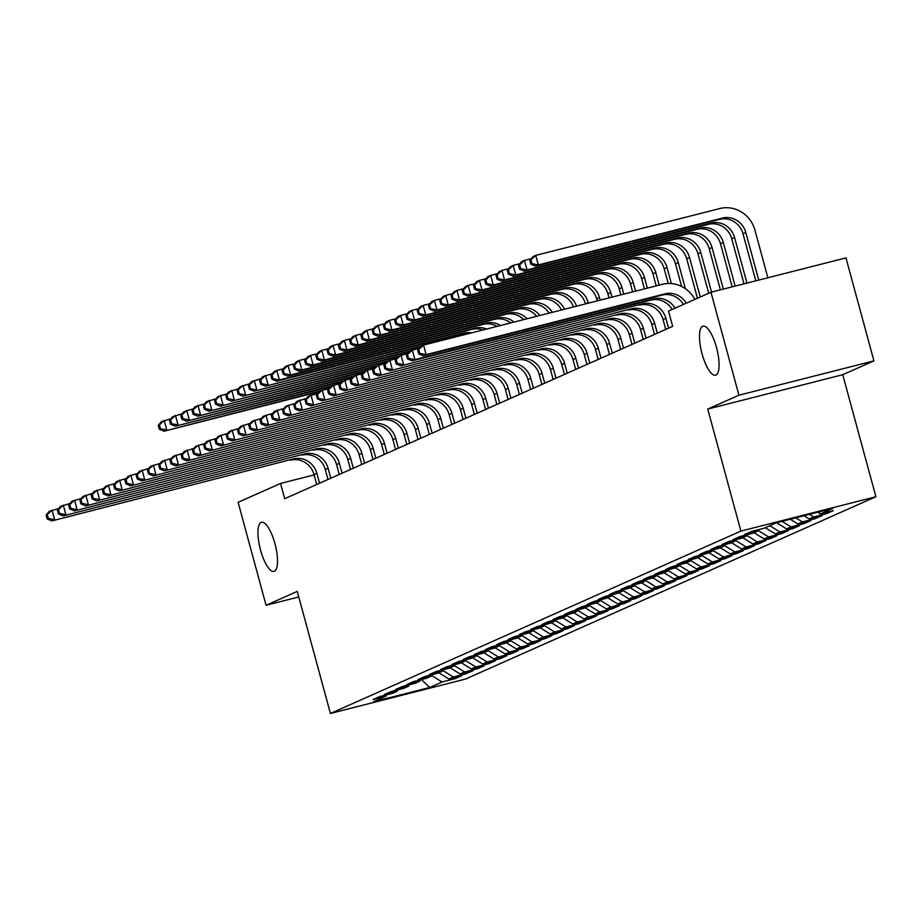 <?xml version="1.0" encoding="UTF-8"?>
<svg xmlns="http://www.w3.org/2000/svg" width="922" height="922" viewBox="0 0 922 922"><rect width="100%" height="100%" fill="white"/><g stroke="black" fill="none" stroke-linecap="round" stroke-linejoin="round"><path stroke-width="1.38" d="M702.08 353.887A25.32 7.779 75.7 0 1 703.048 326.146A25.32 7.779 75.7 0 1 716.498 347.479A25.32 7.779 75.7 0 1 715.53 375.219A25.32 7.779 75.7 0 1 702.08 353.887M260.534 550.042A25.32 7.779 75.7 0 1 261.491 522.301A25.32 7.779 75.7 0 1 274.94 543.646A25.32 7.779 75.7 0 1 273.984 571.386A25.32 7.779 75.7 0 1 260.534 550.042M873.929 360.859L738.925 395.215L707.739 409.068L842.743 374.712L873.929 360.859L845.958 257.895L710.954 292.251L668.508 311.106L672.657 326.353L284.691 498.71L280.542 483.462L238.107 502.317L266.078 605.281L298.763 596.96M842.743 374.712L875.9 496.739L465.414 679.099L330.41 713.455L740.896 531.095L875.9 496.739M421.4 679.549L429.733 687.478L442.111 681.98L455.065 678.684L461.818 675.676L448.864 678.972L453.37 676.979L466.325 673.682L473.078 670.674L460.124 673.97L464.63 671.977L477.584 668.681L484.338 665.672L471.384 668.969L475.89 666.975L488.844 663.679L495.598 660.671L482.644 663.967L487.15 661.973L500.104 658.677L506.858 655.669L493.904 658.965L498.399 656.971L511.353 653.675L518.118 650.667L505.164 653.963L509.659 651.969L522.613 648.673L529.366 645.665L516.412 648.961L520.918 646.967L533.873 643.671L540.626 640.663L527.672 643.959L532.178 641.966L545.133 638.669L551.886 635.661L538.932 638.958L543.438 636.964L556.392 633.668L563.146 630.66L550.192 633.956L554.698 631.962L567.652 628.666L574.406 625.658L561.452 628.954L565.958 626.96L578.912 623.664L585.666 620.656L572.712 623.952L577.218 621.958L590.161 618.662L596.926 615.654L583.972 618.95L588.467 616.956L601.421 613.66L608.174 610.652L595.232 613.948L599.726 611.954L612.681 608.658L619.434 605.65L606.48 608.946L610.986 606.953L623.94 603.656L630.694 600.648L617.74 603.945L622.246 601.951L635.2 598.655L641.954 595.647L629 598.943L633.506 596.949L646.46 593.653L653.214 590.645L640.26 593.941L644.766 591.947L657.72 588.651L664.474 585.643L651.52 588.939L656.026 586.945L668.98 583.649L675.734 580.641L662.78 583.937L667.274 581.943L680.229 578.647L686.994 575.639L674.04 578.935L678.534 576.942L691.488 573.645L698.242 570.637L685.288 573.945L689.794 571.94L702.748 568.644L709.502 565.647L696.548 568.943L701.054 566.938L714.008 563.642L720.762 560.645L707.808 563.941L712.314 561.936L725.268 558.64L732.022 555.643L719.068 558.939L723.574 556.934L736.528 553.638L743.282 550.641L730.328 553.938L734.834 551.932L747.788 548.636L754.542 545.64L741.588 548.936L746.094 546.93L759.037 543.634L765.802 540.638L752.848 543.934L757.342 541.929L770.296 538.632L777.05 535.636L764.108 538.932L768.602 536.927L781.556 533.631L788.31 530.634L775.356 533.93L779.862 531.925L792.816 528.629L799.57 525.632L786.616 528.928L791.122 526.923L804.076 523.627L810.83 520.63L797.876 523.927L802.382 521.921L815.336 518.625L822.09 515.629L809.136 518.925L813.642 516.919L826.596 513.623L833.35 510.627L820.396 513.923L817.699 512.252M429.733 687.478L373.537 701.78L385.926 696.271L386.744 694.785M820.396 513.923L832.773 508.414L776.589 522.716L764.2 528.214L751.246 531.51L744.492 534.518L757.446 531.222L752.94 533.216L739.986 536.512L733.232 539.52L746.186 536.224L741.691 538.218L728.737 541.514L721.984 544.522L734.926 541.226L730.431 543.219L717.477 546.515L710.724 549.524L723.678 546.227L719.172 548.221L706.217 551.517L699.464 554.525L712.418 551.229L707.912 553.223L694.958 556.519L688.204 559.527L701.158 556.231L696.652 558.225L683.698 561.521L676.944 564.529L689.898 561.233L685.392 563.227L672.438 566.523L665.684 569.531L678.638 566.235L674.132 568.229L661.178 571.525L654.424 574.533L667.378 571.237L662.872 573.23L649.929 576.527L643.164 579.535L656.118 576.238L651.624 578.232L638.669 581.528L631.916 584.536L644.87 581.24L640.364 583.234L627.409 586.53L620.656 589.538L633.61 586.242L629.104 588.236L616.15 591.532L609.396 594.54L622.35 591.244L617.844 593.238L604.89 596.534L598.136 599.542L611.09 596.246L606.584 598.24L593.63 601.536L586.876 604.544L599.83 601.248L595.324 603.242L582.37 606.538L575.616 609.546L588.57 606.25L584.064 608.243L571.121 611.54L564.356 614.548L577.31 611.251L572.816 613.245L559.861 616.541L553.108 619.549L566.05 616.253L561.556 618.247L548.602 621.543L541.848 624.54L554.802 621.244L550.296 623.249L537.342 626.545L530.588 629.542L543.542 626.245L539.036 628.251L526.082 631.547L519.328 634.543L532.282 631.247L527.776 633.253L514.822 636.549L508.068 639.545L521.022 636.249L516.516 638.255L503.562 641.551L496.808 644.547L509.762 641.251L505.256 643.256L492.302 646.553L485.548 649.549L498.502 646.253L494.008 648.258L481.053 651.554L474.288 654.551L487.242 651.255L482.748 653.26L469.794 656.556L463.04 659.553L475.994 656.257L471.488 658.262L458.534 661.558L451.78 664.555L464.734 661.258L460.228 663.264L447.274 666.56L440.52 669.556L453.474 666.26L448.968 668.266L436.014 671.562L429.26 674.558L442.214 671.262L437.708 673.267L424.754 676.564L418 679.56L430.954 676.264L426.448 678.269L413.494 681.565L406.74 684.562L419.694 681.266L415.188 683.271L402.246 686.567L395.48 689.564L408.434 686.268L403.94 688.273L390.986 691.569L384.232 694.566L397.175 691.269L392.68 693.275L379.726 696.571L372.972 699.567L385.926 696.271M813.642 516.919L809.47 514.349M809.136 518.925L803.984 515.744M802.382 521.921L795.755 517.841M797.876 523.927L790.269 519.236M757.446 531.222L758.264 529.724M791.122 526.923L782.04 521.333M786.616 528.928L776.554 522.728M746.186 536.224L747.016 534.725M779.862 531.925L769.801 525.736M775.356 533.93L765.295 527.73M734.926 541.226L735.756 539.727M768.602 536.927L757.93 530.346M764.108 538.932L754.046 532.732M723.678 546.227L724.496 544.729M757.342 541.929L746.67 535.348M752.848 543.934L742.786 537.733M712.418 551.229L713.236 549.731M746.094 546.93L735.41 540.35M741.588 548.936L731.526 542.735M701.158 556.231L701.976 554.733M734.834 551.932L724.15 545.351M730.328 553.938L720.266 547.737M689.898 561.233L690.716 559.735M723.574 556.934L712.89 550.353M719.068 558.939L709.006 552.739M678.638 566.235L679.456 564.737M712.314 561.936L701.63 555.355M707.808 563.941L697.747 557.741M667.378 571.237L668.208 569.738M701.054 566.938L690.371 560.357M696.548 568.943L686.487 562.743M656.118 576.238L656.948 574.74M689.794 571.94L679.122 565.359M685.288 573.945L675.238 567.745M644.87 581.24L645.688 579.742M678.534 576.942L667.862 570.361M674.04 578.935L663.978 572.746M633.61 586.242L634.428 584.744M667.274 581.943L656.602 575.363M662.78 583.937L652.718 577.748M622.35 591.244L623.168 589.746M656.026 586.945L645.342 580.364M651.52 588.939L641.458 582.75M611.09 596.246L611.908 594.748M644.766 591.947L634.082 585.366M640.26 593.941L630.199 587.752M599.83 601.248L600.648 599.749M633.506 596.949L622.823 590.368M629 598.943L618.939 592.754M588.57 606.25L589.389 604.751M622.246 601.951L611.563 595.37M617.74 603.945L607.679 597.756M577.31 611.251L578.14 609.753M610.986 606.953L600.314 600.372M606.48 608.946L596.43 602.758M566.05 616.253L566.88 614.755M599.726 611.954L589.054 605.374M595.232 613.948L585.17 607.759M554.802 621.244L555.62 619.757M588.467 616.956L577.794 610.376M583.972 618.95L573.91 612.761M543.542 626.245L544.36 624.759M577.218 621.958L566.534 615.377M572.712 623.952L562.651 617.763M532.282 631.247L533.1 629.761M565.958 626.96L555.275 620.379M561.452 628.954L551.391 622.765M521.022 636.249L521.84 634.762M554.698 631.962L544.015 625.381M550.192 633.956L540.131 627.767M509.762 641.251L510.581 639.764M543.438 636.964L532.755 630.383M538.932 638.958L528.871 632.769M498.502 646.253L499.332 644.766M532.178 641.966L521.506 635.385M527.672 643.959L517.611 637.77M487.242 651.255L488.072 649.768M520.918 646.967L510.246 640.387M516.412 648.961L506.362 642.772M475.994 656.257L476.812 654.77M509.659 651.969L498.986 645.388M505.164 653.963L495.102 647.774M464.734 661.258L465.552 659.772M498.399 656.971L487.726 650.39M493.904 658.965L483.843 652.776M453.474 666.26L454.292 664.774M487.15 661.973L476.467 655.392M482.644 663.967L472.583 657.778M442.214 671.262L443.033 669.775M475.89 666.975L465.207 660.394M471.384 668.969L461.323 662.78M430.954 676.264L431.773 674.777M464.63 671.977L453.947 665.396M460.124 673.97L450.063 667.782M419.694 681.266L420.513 679.779M453.37 676.979L442.687 670.398M448.864 678.972L438.803 672.783M408.434 686.268L409.264 684.781M442.111 681.98L431.438 675.4M397.175 691.269L398.004 689.783M738.925 395.215L710.954 292.251M330.41 713.455L297.264 591.428L266.078 605.281M707.739 409.068L740.896 531.095M314.137 474.911L280.542 483.462M455.065 678.684L454.742 677.474M466.325 673.682L466.002 672.472M477.584 668.681L477.262 667.482M488.844 663.679L488.51 662.48M500.104 658.677L499.77 657.478M511.353 653.675L511.03 652.476M522.613 648.673L522.29 647.475M533.873 643.671L533.55 642.473M545.133 638.669L544.81 637.471M556.392 633.668L556.07 632.469M567.652 628.666L567.318 627.467M578.912 623.664L578.578 622.465M590.161 618.662L589.838 617.463M601.421 613.66L601.098 612.462M612.681 608.658L612.358 607.46M623.94 603.656L623.618 602.458M635.2 598.655L634.878 597.456M646.46 593.653L646.138 592.454M657.72 588.651L657.386 587.452M668.98 583.649L668.646 582.45M680.229 578.647L679.906 577.449M691.488 573.645L691.166 572.447M702.748 568.644L702.426 567.445M714.008 563.642L713.686 562.443M725.268 558.64L724.946 557.441M736.528 553.638L736.194 552.439M747.788 548.636L747.454 547.438M759.037 543.634L758.714 542.436M770.296 538.632L769.974 537.434M781.556 533.631L781.234 532.432M792.816 528.629L792.494 527.43M804.076 523.627L803.754 522.428M815.336 518.625L815.013 517.426M826.596 513.623L826.262 512.425M319.554 483.232L316.868 473.332A19.788 18.797 66 0 0 293.438 458.902L51.816 520.93L293.438 458.902M316.742 484.476L314.045 474.576A19.788 18.797 66 0 0 290.626 460.159M46.1 515.087L47.137 518.902L48.267 518.394L47.229 514.58L46.1 515.087L49.223 511.399L58.754 508.437M47.229 514.58L52.035 510.143L54.629 519.674L48.267 518.394M47.137 518.902L51.816 520.93M320.568 390.847L163.978 431.231L319.081 391.758M158.261 425.388L159.299 429.203L160.428 428.695L159.391 424.881L158.261 425.388L161.385 421.688L170.916 418.738M159.391 424.881L164.197 420.444L166.79 429.975L160.428 428.695M159.299 429.203L163.978 431.231M330.814 478.23L328.117 468.33A19.788 18.797 66 0 0 304.698 453.901L63.065 515.928L304.698 453.901M327.99 479.475L325.305 469.575A19.788 18.797 66 0 0 301.886 455.157M57.36 510.085L58.397 513.9L59.515 513.393L58.489 509.578L57.36 510.085L60.483 506.397L70.014 503.435M58.489 509.578L63.295 505.141L65.888 514.672L59.515 513.393M58.397 513.9L63.065 515.928M342.074 473.228L339.377 463.328A19.788 18.797 66 0 0 315.958 448.899L74.325 510.926L315.958 448.899M339.25 474.473L336.565 464.573A19.788 18.797 66 0 0 313.146 450.155M68.62 505.083L69.657 508.898L70.775 508.391L69.738 504.576L68.62 505.083L71.743 501.395L81.274 498.433M69.738 504.576L74.555 500.139L77.148 509.67L70.775 508.391M69.657 508.898L74.325 510.926M331.828 385.845L175.238 426.229L330.341 386.756M169.521 420.386L170.558 424.201L171.688 423.694L170.651 419.879L169.521 420.386L172.645 416.698L182.176 413.736M170.651 419.879L175.457 415.442L178.05 424.973L171.688 423.694M170.558 424.201L175.238 426.229M343.076 380.844L186.498 421.227L341.601 381.754M180.781 415.384L181.818 419.199L182.948 418.692L181.911 414.877L180.781 415.384L183.904 411.696L193.436 408.734M181.911 414.877L186.717 410.44L189.31 419.971L182.948 418.692M181.818 419.199L186.498 421.227M353.322 468.226L350.637 458.326A19.788 18.797 66 0 0 327.218 443.897L85.585 505.924L327.218 443.897M350.51 469.471L347.825 459.571A19.788 18.797 66 0 0 324.394 445.153M79.88 500.081L80.906 503.896L82.035 503.389L80.998 499.586L79.88 500.081L82.992 496.393L92.534 493.431M80.998 499.586L85.815 495.137L88.397 504.668L82.035 503.389M80.906 503.896L85.585 505.924M364.582 463.224L361.897 453.324A19.788 18.797 66 0 0 338.466 438.895L96.845 500.923L338.466 438.895M361.77 464.469L359.084 454.569A19.788 18.797 66 0 0 335.654 440.151M91.128 495.079L92.165 498.894L93.295 498.387L92.258 494.584L91.128 495.079L94.251 491.391L103.783 488.43M92.258 494.584L97.075 490.135L99.657 499.666L93.295 498.387M92.165 498.894L96.845 500.923M354.336 375.842L197.757 416.225L352.861 376.752M192.041 410.382L193.078 414.197L194.208 413.69L193.171 409.875L192.041 410.382L195.164 406.694L204.696 403.732M193.171 409.875L197.976 405.438L200.57 414.969L194.208 413.69M193.078 414.197L197.757 416.225M365.596 370.84L209.006 411.224L364.109 371.75M203.301 405.38L204.338 409.195L205.456 408.688L204.43 404.885L203.301 405.38L206.424 401.692L215.955 398.73M204.43 404.885L209.236 400.436L211.83 409.967L205.456 408.688M204.338 409.195L209.006 411.224M375.842 458.222L373.156 448.323A19.788 18.797 66 0 0 349.726 433.893L108.105 495.921L349.726 433.893M373.03 459.467L370.344 449.567A19.788 18.797 66 0 0 346.914 435.149M102.388 490.078L103.425 493.892L104.555 493.385L103.518 489.582L102.388 490.078L105.511 486.39L115.043 483.428M103.518 489.582L108.323 485.133L110.917 494.665L104.555 493.385M103.425 493.892L108.105 495.921M376.856 365.838L220.266 406.222L375.369 366.749M214.561 400.378L215.598 404.193L216.716 403.686L215.679 399.883L214.561 400.378L217.684 396.691L227.215 393.729M215.679 399.883L220.496 395.434L223.089 404.965L216.716 403.686M215.598 404.193L220.266 406.222M387.102 453.221L384.416 443.321A19.788 18.797 66 0 0 360.986 428.891L119.364 490.919L360.986 428.891M384.29 454.465L381.593 444.565A19.788 18.797 66 0 0 358.174 430.148M113.648 485.076L114.685 488.891L115.815 488.383L114.777 484.58L113.648 485.076L116.771 481.388L126.302 478.426M114.777 484.58L119.583 480.132L122.177 489.663L115.815 488.383M114.685 488.891L119.364 490.919M388.116 360.836L231.526 401.22L386.629 361.747M225.821 395.377L226.847 399.191L227.976 398.684L226.939 394.881L225.821 395.377L228.933 391.689L238.464 388.727M226.939 394.881L231.756 390.432L234.338 399.964L227.976 398.684M226.847 399.191L231.526 401.22M398.362 448.219L395.676 438.319A19.788 18.797 66 0 0 372.246 423.89L130.624 485.917L372.246 423.89M395.55 449.463L392.853 439.563A19.788 18.797 66 0 0 369.434 425.146M124.908 480.074L125.945 483.889L127.075 483.382L126.037 479.578L124.908 480.074L128.031 476.386L137.562 473.424M126.037 479.578L130.843 475.13L133.436 484.661L127.075 483.382M125.945 483.889L130.624 485.917M399.376 355.834L242.786 396.218L397.889 356.745M237.069 390.375L238.107 394.19L239.236 393.682L238.199 389.879L237.069 390.375L240.193 386.687L249.724 383.725M238.199 389.879L243.016 385.431L245.598 394.962L239.236 393.682M238.107 394.19L242.786 396.218M409.622 443.217L406.925 433.317A19.788 18.797 66 0 0 383.506 418.888L141.884 480.915L383.506 418.888M406.809 444.462L404.113 434.562A19.788 18.797 66 0 0 380.694 420.144M136.168 475.072L137.205 478.887L138.335 478.38L137.297 474.576L136.168 475.072L139.291 471.384L148.822 468.422M137.297 474.576L142.103 470.128L144.696 479.659L138.335 478.38M137.205 478.887L141.884 480.915M410.636 350.833L254.046 391.216L409.149 351.743M248.329 385.373L249.366 389.188L250.496 388.681L249.459 384.877L248.329 385.373L251.452 381.685L260.984 378.723M249.459 384.877L254.265 380.429L256.858 389.96L250.496 388.681M249.366 389.188L254.046 391.216M420.881 438.215L418.185 428.315A19.788 18.797 66 0 0 394.766 413.886L153.133 475.913L394.766 413.886M418.058 439.46L415.373 429.56A19.788 18.797 66 0 0 391.954 415.142M147.428 470.07L148.465 473.885L149.583 473.378L148.546 469.575L147.428 470.07L150.551 466.382L160.082 463.42M148.546 469.575L153.363 465.126L155.956 474.657L149.583 473.378M148.465 473.885L153.133 475.913M421.896 345.831L265.305 386.214L420.409 346.741M259.589 380.371L260.626 384.186L261.756 383.679L260.719 379.876L259.589 380.371L262.712 376.683L272.244 373.721M260.719 379.876L265.524 375.427L268.118 384.958L261.756 383.679M260.626 384.186L265.305 386.214M432.13 433.213L429.445 423.313A19.788 18.797 66 0 0 406.026 408.884L164.393 470.912L406.026 408.884M429.318 434.458L426.632 424.569A19.788 18.797 66 0 0 403.202 410.14M158.688 465.068L159.725 468.883L160.843 468.388L159.806 464.573L158.688 465.068L161.811 461.38L171.342 458.418M159.806 464.573L164.623 460.124L167.216 469.655L160.843 468.388M159.725 468.883L164.393 470.912M467.339 333.948A19.788 18.797 66 0 0 460.643 334.363L276.565 381.212L279.378 379.956L273.016 378.688L271.978 374.874L270.849 375.369L271.886 379.184L273.016 378.688M471.453 332.9A19.788 18.797 66 0 0 463.455 333.119L279.378 379.956L276.784 370.425L283.503 368.719M270.849 375.369L273.972 371.681L276.784 370.425L271.978 374.874M271.886 379.184L276.565 381.212M443.39 428.211L440.704 418.311A19.788 18.797 66 0 0 417.286 403.882L175.653 465.91L417.286 403.882M440.578 429.456L437.892 419.568A19.788 18.797 66 0 0 414.462 405.138M169.948 460.066L170.973 463.881L172.103 463.386L171.066 459.571L169.948 460.066L173.059 456.378L182.591 453.417M171.066 459.571L175.883 455.122L178.465 464.653L172.103 463.386M170.973 463.881L175.653 465.91M482.886 329.995A19.788 18.797 66 0 0 471.903 329.361L287.825 376.211L290.637 374.954L284.264 373.687L283.238 369.872L282.109 370.367L283.146 374.182L284.264 373.687M486.516 329.062A19.788 18.797 66 0 0 474.715 328.117L290.637 374.954L288.044 365.423L294.763 363.717M282.109 370.367L285.232 366.679L288.044 365.423L283.238 369.872M283.146 374.182L287.825 376.211M454.65 423.21L451.964 413.31A19.788 18.797 66 0 0 428.534 398.88L186.912 460.908L428.534 398.88M451.838 424.454L449.152 414.566A19.788 18.797 66 0 0 425.722 400.136M181.196 455.065L182.233 458.879L183.363 458.384L182.326 454.569L181.196 455.065L184.319 451.377L193.851 448.415M182.326 454.569L187.131 450.12L189.725 459.652L183.363 458.384M182.233 458.879L186.912 460.908M497.096 326.376A19.788 18.797 66 0 0 483.163 324.36L299.074 371.209L301.897 369.953L295.524 368.685L294.487 364.87L293.369 365.366L294.406 369.18L295.524 368.685M500.531 325.501A19.788 18.797 66 0 0 485.975 323.115L301.897 369.953L299.304 360.421L306.023 358.716M293.369 365.366L296.492 361.678L299.304 360.421L294.487 364.87M294.406 369.18L299.074 371.209M465.91 418.208L463.224 408.308A19.788 18.797 66 0 0 439.794 393.878L198.172 455.906L439.794 393.878M463.098 419.452L460.412 409.564A19.788 18.797 66 0 0 436.982 395.135M192.456 450.063L193.493 453.878L194.623 453.382L193.585 449.567L192.456 450.063L195.579 446.375L205.11 443.413M193.585 449.567L198.391 445.119L200.984 454.65L194.623 453.382M193.493 453.878L198.172 455.906M510.65 322.93A19.788 18.797 66 0 0 494.411 319.358L310.334 366.207L313.146 364.951L306.784 363.683L305.747 359.868L304.629 360.364L305.666 364.178L306.784 363.683M513.969 322.078A19.788 18.797 66 0 0 497.235 318.113L313.146 364.951L310.564 355.419L317.283 353.714M304.629 360.364L307.752 356.676L310.564 355.419L305.747 359.868M305.666 364.178L310.334 366.207M477.17 413.206L474.484 403.306A19.788 18.797 66 0 0 451.054 388.877L209.432 450.904L451.054 388.877M474.357 414.451L471.661 404.562A19.788 18.797 66 0 0 448.242 390.133M203.716 445.061L204.753 448.876L205.883 448.38L204.845 444.565L203.716 445.061L206.839 441.373L216.37 438.411M204.845 444.565L209.651 440.117L212.244 449.648L205.883 448.38M204.753 448.876L209.432 450.904M523.777 319.588A19.788 18.797 66 0 0 505.671 314.356L321.594 361.205L324.406 359.949L318.044 358.681L317.007 354.866L315.877 355.362L316.914 359.177L318.044 358.681M527.015 318.758A19.788 18.797 66 0 0 508.495 313.111L324.406 359.949L321.824 350.418L328.532 348.712M315.877 355.362L319 351.674L321.824 350.418L317.007 354.866M316.914 359.177L321.594 361.205M488.43 408.204L485.733 398.304A19.788 18.797 66 0 0 462.314 383.886L220.692 445.902L462.314 383.886M485.617 409.449L482.921 399.56A19.788 18.797 66 0 0 459.502 385.131M214.976 440.059L216.013 443.874L217.143 443.378L216.105 439.563L214.976 440.059L218.099 436.371L227.63 433.409M216.105 439.563L220.911 435.115L223.504 444.646L217.143 443.378M216.013 443.874L220.692 445.902M536.592 316.327A19.788 18.797 66 0 0 516.931 309.354L332.854 356.203L335.666 354.947L329.304 353.679L328.267 349.864L327.137 350.36L328.174 354.175L329.304 353.679M539.75 315.52A19.788 18.797 66 0 0 519.743 308.109L335.666 354.947L333.073 345.416L339.792 343.71M327.137 350.36L330.26 346.672L333.073 345.416L328.267 349.864M328.174 354.175L332.854 356.203M499.689 403.202L496.993 393.302A19.788 18.797 66 0 0 473.574 378.884L231.941 440.9L473.574 378.884M496.866 404.447L494.18 394.558A19.788 18.797 66 0 0 470.762 380.129M226.236 435.057L227.273 438.872L228.391 438.376L227.365 434.562L226.236 435.057L229.359 431.369L238.89 428.407M227.365 434.562L232.171 430.113L234.764 439.644L228.391 438.376M227.273 438.872L231.941 440.9M549.132 313.134A19.788 18.797 66 0 0 528.191 304.352L344.113 351.201L346.926 349.945L340.564 348.677L339.527 344.863L338.397 345.358L339.434 349.173L340.564 348.677M552.232 312.351A19.788 18.797 66 0 0 531.003 303.108L346.926 349.945L344.332 340.414L351.052 338.708M338.397 345.358L341.52 341.67L344.332 340.414L339.527 344.863M339.434 349.173L344.113 351.201M510.949 398.2L508.253 388.3A19.788 18.797 66 0 0 484.834 373.883L243.201 435.899L484.834 373.883M508.126 399.445L505.44 389.557A19.788 18.797 66 0 0 482.022 375.127M237.496 430.055L238.533 433.87L239.651 433.375L238.614 429.56L237.496 430.055L240.619 426.367L250.15 423.405M238.614 429.56L243.431 425.111L246.024 434.654L239.651 433.375M238.533 433.87L243.201 435.899M561.44 309.999A19.788 18.797 66 0 0 539.451 299.362L355.373 346.199L358.185 344.955L351.824 343.675L350.786 339.861L349.657 340.356L350.694 344.171L351.824 343.675M564.483 309.227A19.788 18.797 66 0 0 542.263 298.106L358.185 344.955L355.592 335.412L362.311 333.706M349.657 340.356L352.78 336.668L355.592 335.412L350.786 339.861M350.694 344.171L355.373 346.199M522.198 393.198L519.512 383.298A19.788 18.797 66 0 0 496.094 368.881L254.46 430.897L496.094 368.881M519.386 394.443L516.7 384.555A19.788 18.797 66 0 0 493.27 370.125M248.756 425.054L249.781 428.868L250.911 428.373L249.874 424.558L248.756 425.054L251.867 421.366L261.41 418.404M249.874 424.558L254.691 420.109L257.273 429.652L250.911 428.373M249.781 428.868L254.46 430.897M573.53 306.922A19.788 18.797 66 0 0 550.711 294.36L366.633 341.198L369.445 339.953L363.084 338.674L362.046 334.859L360.917 335.354L361.954 339.169L363.084 338.674M576.527 306.162A19.788 18.797 66 0 0 553.523 293.104L369.445 339.953L366.852 330.41L373.571 328.705M360.917 335.354L364.04 331.666L366.852 330.41L362.046 334.859M361.954 339.169L366.633 341.198M533.458 388.197L530.772 378.297A19.788 18.797 66 0 0 507.342 363.879L265.72 425.895L507.342 363.879M530.646 389.441L527.96 379.553A19.788 18.797 66 0 0 504.53 365.124M260.004 420.052L261.041 423.866L262.171 423.371L261.133 419.556L260.004 420.052L263.127 416.364L272.658 413.402M261.133 419.556L265.951 415.107L268.533 424.65L262.171 423.371M261.041 423.866L265.72 425.895M585.424 303.903L585.389 303.776A19.788 18.797 66 0 0 561.971 289.358L377.882 336.196L380.705 334.951L374.332 333.672L373.295 329.857L372.177 330.353L373.214 334.167L374.332 333.672M588.374 303.154L588.201 302.531A19.788 18.797 66 0 0 564.783 288.102L380.705 334.951L378.112 325.408L384.831 323.703M372.177 330.353L375.3 326.665L378.112 325.408L373.295 329.857M373.214 334.167L377.882 336.196M544.718 383.195L542.032 373.295A19.788 18.797 66 0 0 518.602 358.877L276.98 420.893L518.602 358.877M541.906 384.439L539.22 374.551A19.788 18.797 66 0 0 515.79 360.122M271.264 415.05L272.301 418.865L273.431 418.369L272.393 414.554L271.264 415.05L274.387 411.362L283.918 408.4M272.393 414.554L277.199 410.106L279.792 419.648L273.431 418.369M272.301 418.865L276.98 420.893M597.226 300.895L596.649 298.774A19.788 18.797 66 0 0 573.23 284.356L389.142 331.194L391.965 329.949L385.592 328.67L384.555 324.855L383.437 325.351L384.474 329.166L385.592 328.67M600.176 300.146L599.461 297.529A19.788 18.797 66 0 0 576.043 283.1L391.965 329.949L389.372 320.407L396.091 318.701M383.437 325.351L386.56 321.663L389.372 320.407L384.555 324.855M384.474 329.166L389.142 331.194M555.978 378.193L553.292 368.293A19.788 18.797 66 0 0 529.862 353.875L288.24 415.891L529.862 353.875M553.165 379.438L550.469 369.549A19.788 18.797 66 0 0 527.05 355.12M282.524 410.048L283.561 413.863L284.691 413.367L283.653 409.552L282.524 410.048L285.647 406.36L295.178 403.398M283.653 409.552L288.459 405.104L291.052 414.646L284.691 413.367M283.561 413.863L288.24 415.891M609.027 297.898L607.909 293.772A19.788 18.797 66 0 0 584.479 279.354L400.402 326.192L403.214 324.947L396.852 323.668L395.815 319.853L394.697 320.349L395.722 324.164L396.852 323.668M611.978 297.138L610.721 292.528A19.788 18.797 66 0 0 587.302 278.098L403.214 324.947L400.632 315.405L407.34 313.699M394.697 320.349L397.808 316.661L400.632 315.405L395.815 319.853M395.722 324.164L400.402 326.192M567.237 373.191L564.552 363.291A19.788 18.797 66 0 0 541.122 348.873L299.5 410.889L541.122 348.873M564.425 374.436L561.729 364.547A19.788 18.797 66 0 0 538.31 350.118M293.784 405.046L294.821 408.861L295.95 408.365L294.913 404.551L293.784 405.046L296.907 401.358L306.438 398.396M294.913 404.551L299.719 400.102L302.312 409.645L295.95 408.365M294.821 408.861L299.5 410.889M620.829 294.89L619.169 288.77A19.788 18.797 66 0 0 595.739 274.353L411.661 321.19L414.474 319.946L408.112 318.666L407.075 314.851L405.945 315.347L406.982 319.162L408.112 318.666M623.779 294.141L621.981 287.526A19.788 18.797 66 0 0 598.562 273.096L414.474 319.946L411.892 310.403L418.6 308.697M405.945 315.347L409.068 311.659L411.892 310.403L407.075 314.851M406.982 319.162L411.661 321.19M578.497 368.189L575.801 358.289A19.788 18.797 66 0 0 552.382 343.871L310.76 405.887L552.382 343.871M575.685 369.434L572.988 359.545A19.788 18.797 66 0 0 549.57 345.116M305.044 400.044L306.081 403.859L307.199 403.363L306.173 399.549L305.044 400.044L308.167 396.356L317.698 393.394M306.173 399.549L310.979 395.1L313.572 404.643L307.199 403.363M306.081 403.859L310.76 405.887M589.757 363.187L587.06 353.287A19.788 18.797 66 0 0 563.642 338.87L322.008 400.886L563.642 338.87M586.934 364.432L584.248 354.544A19.788 18.797 66 0 0 560.83 340.114M316.304 395.042L317.341 398.857L318.459 398.362L317.422 394.547L316.304 395.042L319.427 391.354L328.958 388.393M317.422 394.547L322.239 390.098L324.832 399.641L318.459 398.362M317.341 398.857L322.008 400.886M601.006 358.185L598.32 348.286A19.788 18.797 66 0 0 574.902 333.868L333.268 395.884L574.902 333.868M598.194 359.43L595.508 349.542A19.788 18.797 66 0 0 572.078 335.112M327.564 390.041L328.601 393.855L329.719 393.36L328.681 389.545L327.564 390.041L330.687 386.353L340.218 383.391M328.681 389.545L333.499 385.096L336.081 394.639L329.719 393.36M328.601 393.855L333.268 395.884M612.266 353.184L609.58 343.284A19.788 18.797 66 0 0 586.162 328.866L344.528 390.882L586.162 328.866M609.454 354.44L606.768 344.54A19.788 18.797 66 0 0 583.338 330.111M338.823 385.039L339.849 388.853L340.979 388.358L339.941 384.543L338.823 385.039L341.935 381.351L351.466 378.389M339.941 384.543L344.759 380.095L347.34 389.637L340.979 388.358M339.849 388.853L344.528 390.882M623.526 348.182L620.84 338.282A19.788 18.797 66 0 0 597.41 323.864L355.788 385.88L597.41 323.864M620.713 349.438L618.028 339.538A19.788 18.797 66 0 0 594.598 325.109M350.072 380.037L351.109 383.852L352.239 383.356L351.201 379.541L350.072 380.037L353.195 376.349L362.726 373.387M351.201 379.541L356.007 375.093L358.6 384.635L352.239 383.356M351.109 383.852L355.788 385.88M634.785 343.18L632.1 333.28A19.788 18.797 66 0 0 608.67 318.862L367.048 380.878L608.67 318.862M631.973 344.436L629.288 334.536A19.788 18.797 66 0 0 605.858 320.107M361.332 375.035L362.369 378.85L363.498 378.354L362.461 374.539L361.332 375.035L364.455 371.347L373.986 368.385M362.461 374.539L367.267 370.091L369.86 379.634L363.498 378.354M362.369 378.85L367.048 380.878M646.045 338.178L643.36 328.278A19.788 18.797 66 0 0 619.93 313.86L378.308 375.876L619.93 313.86M643.233 339.434L640.536 329.534A19.788 18.797 66 0 0 617.118 315.105M372.592 370.033L373.629 373.848L374.758 373.352L373.721 369.538L372.592 370.033L375.715 366.345L385.246 363.383M373.721 369.538L378.527 365.1L381.12 374.632L374.758 373.352M373.629 373.848L378.308 375.876M632.63 291.882L630.429 283.769A19.788 18.797 66 0 0 606.999 269.351L422.921 316.188L425.733 314.944L419.372 313.664L418.334 309.85L417.205 310.345L418.242 314.16L419.372 313.664M635.581 291.133L633.241 282.524A19.788 18.797 66 0 0 609.811 268.095L425.733 314.944L423.14 305.401L429.859 303.695M417.205 310.345L420.328 306.657L423.14 305.401L418.334 309.85M418.242 314.16L422.921 316.188M644.432 288.886L641.677 278.767A19.788 18.797 66 0 0 618.259 264.349L434.181 311.187L436.993 309.942L430.632 308.663L429.594 304.848L428.465 305.343L429.502 309.158L430.632 308.663M647.382 288.137L644.501 277.522A19.788 18.797 66 0 0 621.071 263.093L436.993 309.942L434.4 300.399L441.119 298.693M428.465 305.343L431.588 301.655L434.4 300.399L429.594 304.848M429.502 309.158L434.181 311.187M656.234 285.878L652.937 273.765A19.788 18.797 66 0 0 629.519 259.347L445.441 306.185L448.253 304.94L441.892 303.661L440.854 299.846L439.725 300.342L440.762 304.156L441.892 303.661M659.184 285.129L655.761 272.52A19.788 18.797 66 0 0 632.331 258.091L448.253 304.94L445.66 295.397L452.379 293.692M439.725 300.342L442.848 296.654L445.66 295.397L440.854 299.846M440.762 304.156L445.441 306.185M668.196 283.492L664.197 268.763A19.788 18.797 66 0 0 640.778 254.345L456.69 301.183L459.513 299.938L453.14 298.659L452.114 294.844L450.985 295.34L452.022 299.154L453.14 298.659M671.377 283.584L667.009 267.518A19.788 18.797 66 0 0 643.591 253.089L459.513 299.938L456.92 290.395L463.639 288.69M450.985 295.34L454.108 291.652L456.92 290.395L452.114 294.844M452.022 299.154L456.69 301.183M681.623 286.454L675.457 263.761A19.788 18.797 66 0 0 652.038 249.343L467.95 296.181L470.773 294.936L464.4 293.657L463.363 289.842L462.245 290.338L463.282 294.153L464.4 293.657M685.38 288.678L678.269 262.516A19.788 18.797 66 0 0 654.851 248.087L470.773 294.936L468.18 285.394L474.899 283.688M462.245 290.338L465.368 286.65L468.18 285.394L463.363 289.842M463.282 294.153L467.95 296.181M697.447 298.244L686.717 258.759A19.788 18.797 66 0 0 663.287 244.342L479.21 291.179L482.022 289.934L475.66 288.655L474.623 284.84L473.505 285.336L474.53 289.151L475.66 288.655M700.259 296.999L689.529 257.515A19.788 18.797 66 0 0 666.11 243.085L482.022 289.934L479.44 280.392L486.159 278.686M473.505 285.336L476.616 281.648L479.44 280.392L474.623 284.84M474.53 289.151L479.21 291.179M708.707 293.242L697.977 253.757A19.788 18.797 66 0 0 674.547 239.34L490.469 286.177L493.282 284.933L486.92 283.653L485.882 279.839L484.753 280.334L485.79 284.149L486.92 283.653M711.542 292.101L700.789 252.513A19.788 18.797 66 0 0 677.37 238.083L493.282 284.933L490.7 275.401L497.407 273.684M484.753 280.334L487.876 276.646L490.7 275.401L485.882 279.839M485.79 284.149L490.469 286.177M657.305 333.176L654.608 323.276A19.788 18.797 66 0 0 631.19 308.858L389.568 370.875L631.19 308.858M654.493 334.432L651.796 324.532A19.788 18.797 66 0 0 628.378 310.103M383.852 365.031L384.889 368.846L386.018 368.351L384.981 364.536L383.852 365.031L386.975 361.343L396.506 358.381M384.981 364.536L389.787 360.099L392.38 369.63L386.018 368.351M384.889 368.846L389.568 370.875M720.393 289.842L709.237 248.756A19.788 18.797 66 0 0 685.807 234.338L501.729 281.175L504.541 279.931L498.18 278.651L497.142 274.837L496.013 275.332L497.05 279.147L498.18 278.651M723.344 289.093L712.049 247.511A19.788 18.797 66 0 0 688.619 233.082L504.541 279.931L501.948 270.4L508.667 268.682M496.013 275.332L499.136 271.644L501.948 270.4L497.142 274.837M497.05 279.147L501.729 281.175M668.565 328.174L665.868 318.274A19.788 18.797 66 0 0 642.45 303.857L400.816 365.873L642.45 303.857M665.742 329.431L663.056 319.531A19.788 18.797 66 0 0 639.638 305.101M395.112 360.029L396.149 363.844L397.267 363.349L396.241 359.534L395.112 360.029L398.235 356.341L407.766 353.38M396.241 359.534L401.047 355.097L403.64 364.628L397.267 363.349M396.149 363.844L400.816 365.873M732.195 286.846L720.497 243.754A19.788 18.797 66 0 0 697.067 229.336L512.989 276.174L515.801 274.929L509.44 273.65L508.402 269.835L507.273 270.33L508.31 274.145L509.44 273.65M735.145 286.085L723.309 242.509A19.788 18.797 66 0 0 699.879 228.08L515.801 274.929L513.208 265.398L519.927 263.68M507.273 270.33L510.396 266.642L513.208 265.398L508.402 269.835M508.31 274.145L512.989 276.174M672.196 309.469A19.788 18.797 66 0 0 650.897 300.099L412.076 360.871L414.9 359.626L408.527 358.347L407.489 354.532L406.372 355.028L407.409 358.842L408.527 358.347M675.008 308.213A19.788 18.797 66 0 0 653.71 298.855L414.9 359.626L412.307 350.095L419.026 348.378M406.372 355.028L409.495 351.34L412.307 350.095L407.489 354.532M407.409 358.842L412.076 360.871M743.996 283.838L731.745 238.752A19.788 18.797 66 0 0 708.327 224.334L524.249 271.172L527.061 269.927L520.7 268.648L519.662 264.833L518.533 265.329L519.57 269.143L520.7 268.648M746.947 283.089L734.569 237.507A19.788 18.797 66 0 0 711.139 223.078L527.061 269.927L524.468 260.396L531.187 258.679M518.533 265.329L521.656 261.641L524.468 260.396L519.662 264.833M519.57 269.143L524.249 271.172M683.444 304.467A19.788 18.797 66 0 0 662.146 295.098L423.336 355.869L426.148 354.624L419.787 353.345L418.749 349.53L417.631 350.026L418.657 353.841L419.787 353.345M686.268 303.211A19.788 18.797 66 0 0 664.969 293.853L426.148 354.624L423.567 345.093L662.376 284.322A29.677 28.202 -114 0 1 694.888 299.385M417.631 350.026L420.743 346.338L423.567 345.093L418.749 349.53M418.657 353.841L423.336 355.869M529.793 260.327L530.83 264.141L531.959 263.646L530.922 259.831L529.793 260.327L532.916 256.639L535.728 255.394L719.805 208.545A29.677 28.202 -114 0 1 754.945 230.177L767.876 277.764M755.798 280.83L743.005 233.75A19.788 18.797 66 0 0 719.586 219.332L535.509 266.17L538.321 264.925L531.959 263.646M758.748 280.081L745.817 232.505A19.788 18.797 66 0 0 722.399 218.076L538.321 264.925L535.728 255.394L530.922 259.831M530.83 264.141L535.509 266.17M314.045 474.576L316.868 473.332M325.305 469.575L328.117 468.33M336.565 464.573L339.377 463.328M347.825 459.571L350.637 458.326M359.084 454.569L361.897 453.324M370.344 449.567L373.156 448.323M381.593 444.565L384.416 443.321M392.853 439.563L395.676 438.319M404.113 434.562L406.925 433.317M415.373 429.56L418.185 428.315M426.632 424.569L429.445 423.313M460.643 334.363L463.455 333.119M437.892 419.568L440.704 418.311M471.903 329.361L474.715 328.117M449.152 414.566L451.964 413.31M483.163 324.36L485.975 323.115M460.412 409.564L463.224 408.308M494.411 319.358L497.235 318.113M471.661 404.562L474.484 403.306M505.671 314.356L508.495 313.111M482.921 399.56L485.733 398.304M516.931 309.354L519.743 308.109M494.18 394.558L496.993 393.302M528.191 304.352L531.003 303.108M505.44 389.557L508.253 388.3M539.451 299.362L542.263 298.106M516.7 384.555L519.512 383.298M550.711 294.36L553.523 293.104M527.96 379.553L530.772 378.297M585.389 303.776L588.201 302.531M561.971 289.358L564.783 288.102M539.22 374.551L542.032 373.295M596.649 298.774L599.461 297.529M573.23 284.356L576.043 283.1M550.469 369.549L553.292 368.293M607.909 293.772L610.721 292.528M584.479 279.354L587.302 278.098M561.729 364.547L564.552 363.291M619.169 288.77L621.981 287.526M595.739 274.353L598.562 273.096M572.988 359.545L575.801 358.289M584.248 354.544L587.06 353.287M595.508 349.542L598.32 348.286M606.768 344.54L609.58 343.284M618.028 339.538L620.84 338.282M629.288 334.536L632.1 333.28M640.536 329.534L643.36 328.278M630.429 283.769L633.241 282.524M606.999 269.351L609.811 268.095M641.677 278.767L644.501 277.522M618.259 264.349L621.071 263.093M652.937 273.765L655.761 272.52M629.519 259.347L632.331 258.091M664.197 268.763L667.009 267.518M640.778 254.345L643.591 253.089M675.457 263.761L678.269 262.516M652.038 249.343L654.851 248.087M686.717 258.759L689.529 257.515M663.287 244.342L666.11 243.085M697.977 253.757L700.789 252.513M674.547 239.34L677.37 238.083M651.796 324.532L654.608 323.276M709.237 248.756L712.049 247.511M685.807 234.338L688.619 233.082M663.056 319.531L665.868 318.274M720.497 243.754L723.309 242.509M697.067 229.336L699.879 228.08M650.897 300.099L653.71 298.855M731.745 238.752L734.569 237.507M708.327 224.334L711.139 223.078M662.146 295.098L664.969 293.853M743.005 233.75L745.817 232.505M719.586 219.332L722.399 218.076"/></g></svg>
